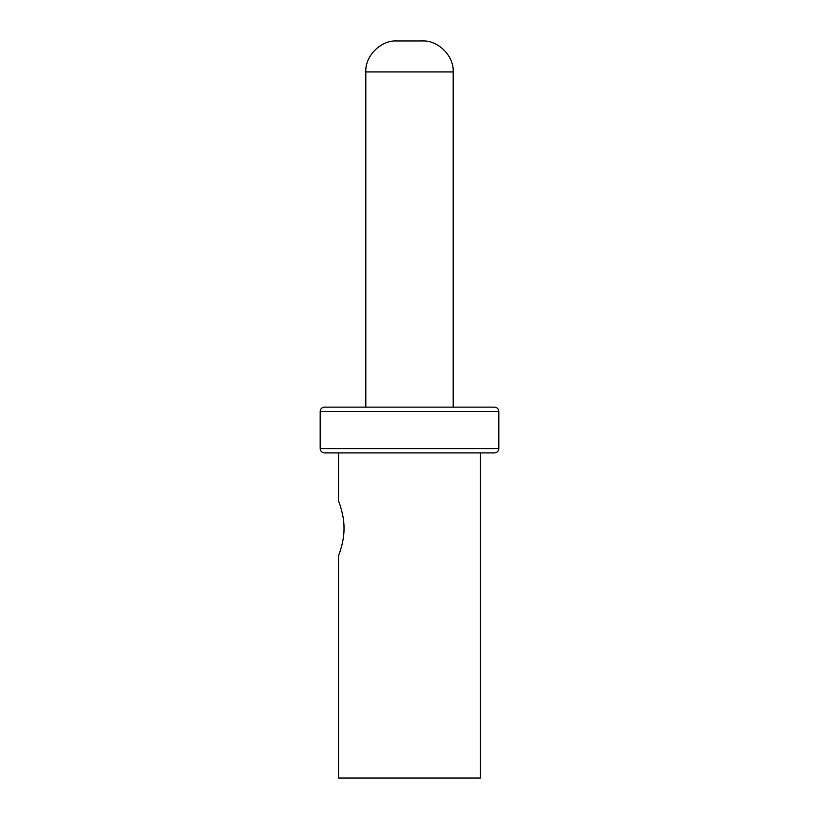 <?xml version="1.0" encoding="UTF-8"?>
<svg xmlns="http://www.w3.org/2000/svg" width="819" height="819" viewBox="0 0 819 819"><rect width="100%" height="100%" fill="white"/><g stroke="black" fill="none" stroke-linecap="round" stroke-linejoin="round"><path stroke-width="1.23" d="M480.456 452.907L480.456 778.05L338.544 778.05L338.544 555.661M344.021 528.327C344.236 514.301 338.227 500.174 338.544 500.982C338.227 500.174 344.236 514.301 344.021 528.327C344.236 542.342 338.227 556.47 338.544 555.661C338.227 556.47 344.236 542.342 344.021 528.327M409.5 452.907L494.502 452.907C497.143 452.631 498.587 451.187 498.822 448.597L320.178 448.597C320.413 451.187 321.857 452.631 324.498 452.907L409.5 452.907M498.822 411.455L320.178 411.455C320.413 408.855 321.857 407.422 324.498 407.135L494.502 407.135C497.143 407.422 498.587 408.855 498.822 411.455L498.822 448.597M453.183 71.939L365.817 71.939C364.864 56.061 380.927 39.988 396.805 40.95L422.194 40.95C438.073 39.988 454.135 56.061 453.183 71.939L453.183 407.135M338.544 452.907L338.544 500.982M320.178 411.455L320.178 448.597M365.817 71.939L365.817 407.135"/></g></svg>
